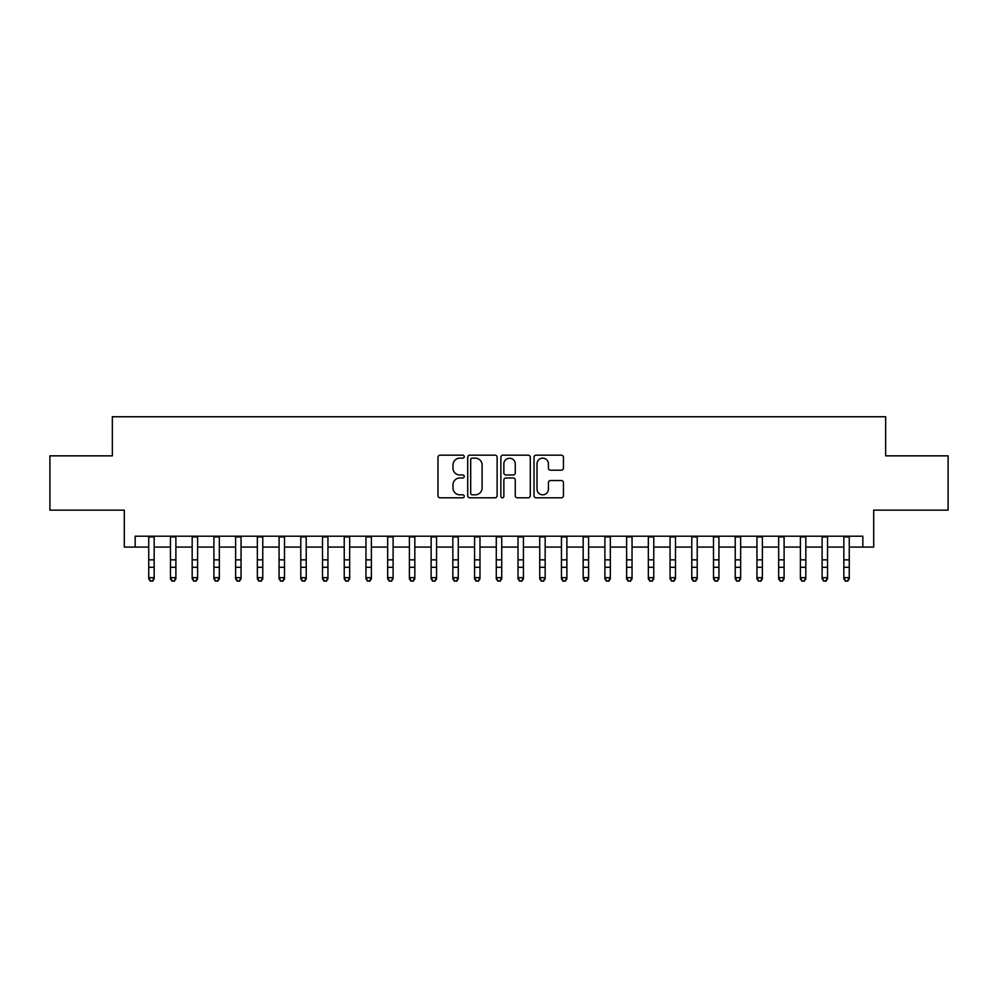 <?xml version="1.0" encoding="UTF-8"?>
<svg xmlns="http://www.w3.org/2000/svg" width="998" height="998" viewBox="0 0 998 998"><rect width="100%" height="100%" fill="white"/><g stroke="black" fill="none" stroke-linecap="round" stroke-linejoin="round"><path stroke-width="1.5" d="M464.245 456.647A1.497 1.497 0 0 0 462.748 455.163L440.106 455.163A2.133 2.133 0 0 0 437.972 457.296L437.972 495.669A2.133 2.133 0 0 0 440.106 497.802L462.748 497.802A1.497 1.497 0 0 0 464.245 496.305A1.497 1.497 0 0 0 462.748 494.821L459.816 494.821A6.824 6.824 0 0 1 453.005 487.997L453.005 484.791A6.824 6.824 0 0 1 459.816 477.98L462.748 477.98A1.497 1.497 0 0 0 464.245 476.483A1.497 1.497 0 0 0 462.748 474.986L459.816 474.986A6.824 6.824 0 0 1 453.005 468.162L453.005 464.968A6.824 6.824 0 0 1 459.816 458.144L462.748 458.144A1.497 1.497 0 0 0 464.245 456.647M561.313 470.195A2.133 2.133 0 0 0 563.446 468.062L563.446 457.296A2.133 2.133 0 0 0 561.313 455.163L536.151 455.163A2.133 2.133 0 0 0 534.017 457.296L534.017 495.669A2.133 2.133 0 0 0 536.151 497.802L561.313 497.802A2.133 2.133 0 0 0 563.446 495.669L563.446 482.67A2.133 2.133 0 0 0 561.313 480.537L550.547 480.537A2.133 2.133 0 0 0 548.413 482.67L548.413 489.12A5.701 5.701 0 0 1 542.712 494.821A5.701 5.701 0 0 1 537.011 489.12L537.011 463.845A5.701 5.701 0 0 1 542.712 458.144A5.701 5.701 0 0 1 548.413 463.845L548.413 468.062A2.133 2.133 0 0 0 550.547 470.195L561.313 470.195M135.154 547.079L135.154 536.213L862.846 536.213L862.846 547.079L873.699 547.079L873.699 510.153L948.1 510.153L948.1 455.849L885.65 455.849L885.65 416.752L112.35 416.752L112.35 455.849L49.9 455.849L49.9 510.153L124.301 510.153L124.301 547.079L148.739 547.079M497.129 457.296A2.133 2.133 0 0 0 495.008 455.163L469.846 455.163A2.133 2.133 0 0 0 467.713 457.296L467.713 495.669A2.133 2.133 0 0 0 469.846 497.802L495.008 497.802A2.133 2.133 0 0 0 497.129 495.669L497.129 457.296M502.992 455.163L528.154 455.163A2.133 2.133 0 0 1 530.287 457.296L530.287 495.669A2.133 2.133 0 0 1 528.154 497.802L517.388 497.802A2.133 2.133 0 0 1 515.255 495.669L515.255 480.1A2.133 2.133 0 0 0 513.122 477.98L505.986 477.98A2.133 2.133 0 0 0 503.853 480.1L503.853 496.305A1.497 1.497 0 0 1 502.356 497.802A1.497 1.497 0 0 1 500.871 496.305L500.871 457.296A2.133 2.133 0 0 1 502.992 455.163M154.166 547.079L170.458 547.079M175.885 547.079L192.177 547.079M197.604 547.079L213.896 547.079M219.335 547.079L235.628 547.079M241.054 547.079L257.347 547.079M262.773 547.079L279.066 547.079M284.492 547.079L300.785 547.079M306.224 547.079L322.504 547.079M327.943 547.079L344.235 547.079M349.662 547.079L365.954 547.079M371.381 547.079L387.673 547.079M393.1 547.079L409.392 547.079M414.831 547.079L431.124 547.079M436.55 547.079L452.843 547.079M458.269 547.079L474.561 547.079M479.988 547.079L496.28 547.079M501.72 547.079L518.012 547.079M523.439 547.079L539.731 547.079M545.158 547.079L561.45 547.079M566.876 547.079L583.169 547.079M588.608 547.079L604.9 547.079M610.327 547.079L626.619 547.079M632.046 547.079L648.338 547.079M653.765 547.079L670.057 547.079M675.496 547.079L691.776 547.079M697.215 547.079L713.508 547.079M718.934 547.079L735.227 547.079M740.653 547.079L756.946 547.079M762.372 547.079L778.665 547.079M784.104 547.079L800.396 547.079M805.823 547.079L822.115 547.079M827.542 547.079L843.834 547.079M849.261 547.079L862.846 547.079M472.191 458.144A1.497 1.497 0 0 0 470.694 459.641L470.694 493.324A1.497 1.497 0 0 0 472.191 494.821L475.285 494.821A6.824 6.824 0 0 0 482.109 487.997L482.109 464.968A6.824 6.824 0 0 0 475.285 458.144L472.191 458.144M515.255 463.958A5.701 5.701 0 0 0 509.554 458.257A5.701 5.701 0 0 0 503.853 463.958L503.853 472.852A2.133 2.133 0 0 0 505.986 474.986L513.122 474.986A2.133 2.133 0 0 0 515.255 472.852L515.255 463.958M154.166 536.213L154.166 578.865L152.532 581.248L150.361 580.774L152.532 581.248M148.739 536.213L148.739 577.655L154.166 577.655L152.532 580.774M150.361 581.248L148.739 578.865L148.739 577.655L150.361 580.774M175.885 536.213L175.885 578.865L174.263 581.248L172.08 580.774L174.263 581.248M170.458 536.213L170.458 577.655L175.885 577.655L174.263 580.774M172.08 581.248L170.458 578.865L170.458 577.655L172.08 580.774M197.604 536.213L197.604 578.865L195.982 581.248L193.812 580.774L195.982 581.248M192.177 536.213L192.177 577.655L197.604 577.655L195.982 580.774M193.812 581.248L192.177 578.865L192.177 577.655L193.812 580.774M219.335 536.213L219.335 578.865L217.701 581.248L215.531 580.774L217.701 581.248M213.896 536.213L213.896 577.655L219.335 577.655L217.701 580.774M215.531 581.248L213.896 578.865L213.896 577.655L215.531 580.774M241.054 536.213L241.054 578.865L239.42 581.248L237.25 580.774L239.42 581.248M235.628 536.213L235.628 577.655L241.054 577.655L239.42 580.774M237.25 581.248L235.628 578.865L235.628 577.655L237.25 580.774M262.773 536.213L262.773 578.865L261.139 581.248L258.969 580.774L261.139 581.248M257.347 536.213L257.347 577.655L262.773 577.655L261.139 580.774M258.969 581.248L257.347 578.865L257.347 577.655L258.969 580.774M284.492 536.213L284.492 578.865L282.871 581.248L280.7 580.774L282.871 581.248M279.066 536.213L279.066 577.655L284.492 577.655L282.871 580.774M280.7 581.248L279.066 578.865L279.066 577.655L280.7 580.774M306.224 536.213L306.224 578.865L304.59 581.248L302.419 580.774L304.59 581.248M300.785 536.213L300.785 577.655L306.224 577.655L304.59 580.774M302.419 581.248L300.785 578.865L300.785 577.655L302.419 580.774M327.943 536.213L327.943 578.865L326.309 581.248L324.138 580.774L326.309 581.248M322.504 536.213L322.504 577.655L327.943 577.655L326.309 580.774M324.138 581.248L322.504 578.865L322.504 577.655L324.138 580.774M349.662 536.213L349.662 578.865L348.028 581.248L345.857 580.774L348.028 581.248M344.235 536.213L344.235 577.655L349.662 577.655L348.028 580.774M345.857 581.248L344.235 578.865L344.235 577.655L345.857 580.774M371.381 536.213L371.381 578.865L369.759 581.248L367.588 580.774L369.759 581.248M365.954 536.213L365.954 577.655L371.381 577.655L369.759 580.774M367.588 581.248L365.954 578.865L365.954 577.655L367.588 580.774M393.1 536.213L393.1 578.865L391.478 581.248L389.307 580.774L391.478 581.248M387.673 536.213L387.673 577.655L393.1 577.655L391.478 580.774M389.307 581.248L387.673 578.865L387.673 577.655L389.307 580.774M414.831 536.213L414.831 578.865L413.197 581.248L411.026 580.774L413.197 581.248M409.392 536.213L409.392 577.655L414.831 577.655L413.197 580.774M411.026 581.248L409.392 578.865L409.392 577.655L411.026 580.774M436.55 536.213L436.55 578.865L434.916 581.248L432.745 580.774L434.916 581.248M431.124 536.213L431.124 577.655L436.55 577.655L434.916 580.774M432.745 581.248L431.124 578.865L431.124 577.655L432.745 580.774M458.269 536.213L458.269 578.865L456.647 581.248L454.464 580.774L456.647 581.248M452.843 536.213L452.843 577.655L458.269 577.655L456.647 580.774M454.464 581.248L452.843 578.865L452.843 577.655L454.464 580.774M479.988 536.213L479.988 578.865L478.366 581.248L476.196 580.774L478.366 581.248M474.561 536.213L474.561 577.655L479.988 577.655L478.366 580.774M476.196 581.248L474.561 578.865L474.561 577.655L476.196 580.774M501.72 536.213L501.72 578.865L500.085 581.248L497.915 580.774L500.085 581.248M496.28 536.213L496.28 577.655L501.72 577.655L500.085 580.774M497.915 581.248L496.28 578.865L496.28 577.655L497.915 580.774M523.439 536.213L523.439 578.865L521.804 581.248L519.634 580.774L521.804 581.248M518.012 536.213L518.012 577.655L523.439 577.655L521.804 580.774M519.634 581.248L518.012 578.865L518.012 577.655L519.634 580.774M545.158 536.213L545.158 578.865L543.536 581.248L541.353 580.774L543.536 581.248M539.731 536.213L539.731 577.655L545.158 577.655L543.536 580.774M541.353 581.248L539.731 578.865L539.731 577.655L541.353 580.774M566.876 536.213L566.876 578.865L565.255 581.248L563.084 580.774L565.255 581.248M561.45 536.213L561.45 577.655L566.876 577.655L565.255 580.774M563.084 581.248L561.45 578.865L561.45 577.655L563.084 580.774M588.608 536.213L588.608 578.865L586.974 581.248L584.803 580.774L586.974 581.248M583.169 536.213L583.169 577.655L588.608 577.655L586.974 580.774M584.803 581.248L583.169 578.865L583.169 577.655L584.803 580.774M610.327 536.213L610.327 578.865L608.693 581.248L606.522 580.774L608.693 581.248M604.9 536.213L604.9 577.655L610.327 577.655L608.693 580.774M606.522 581.248L604.9 578.865L604.9 577.655L606.522 580.774M632.046 536.213L632.046 578.865L630.412 581.248L628.241 580.774L630.412 581.248M626.619 536.213L626.619 577.655L632.046 577.655L630.412 580.774M628.241 581.248L626.619 578.865L626.619 577.655L628.241 580.774M653.765 536.213L653.765 578.865L652.143 581.248L649.972 580.774L652.143 581.248M648.338 536.213L648.338 577.655L653.765 577.655L652.143 580.774M649.972 581.248L648.338 578.865L648.338 577.655L649.972 580.774M675.496 536.213L675.496 578.865L673.862 581.248L671.691 580.774L673.862 581.248M670.057 536.213L670.057 577.655L675.496 577.655L673.862 580.774M671.691 581.248L670.057 578.865L670.057 577.655L671.691 580.774M697.215 536.213L697.215 578.865L695.581 581.248L693.41 580.774L695.581 581.248M691.776 536.213L691.776 577.655L697.215 577.655L695.581 580.774M693.41 581.248L691.776 578.865L691.776 577.655L693.41 580.774M718.934 536.213L718.934 578.865L717.3 581.248L715.129 580.774L717.3 581.248M713.508 536.213L713.508 577.655L718.934 577.655L717.3 580.774M715.129 581.248L713.508 578.865L713.508 577.655L715.129 580.774M740.653 536.213L740.653 578.865L739.031 581.248L736.861 580.774L739.031 581.248M735.227 536.213L735.227 577.655L740.653 577.655L739.031 580.774M736.861 581.248L735.227 578.865L735.227 577.655L736.861 580.774M762.372 536.213L762.372 578.865L760.75 581.248L758.58 580.774L760.75 581.248M756.946 536.213L756.946 577.655L762.372 577.655L760.75 580.774M758.58 581.248L756.946 578.865L756.946 577.655L758.58 580.774M784.104 536.213L784.104 578.865L782.469 581.248L780.299 580.774L782.469 581.248M778.665 536.213L778.665 577.655L784.104 577.655L782.469 580.774M780.299 581.248L778.665 578.865L778.665 577.655L780.299 580.774M805.823 536.213L805.823 578.865L804.188 581.248L802.018 580.774L804.188 581.248M800.396 536.213L800.396 577.655L805.823 577.655L804.188 580.774M802.018 581.248L800.396 578.865L800.396 577.655L802.018 580.774M827.542 536.213L827.542 578.865L825.92 581.248L823.737 580.774L825.92 581.248M822.115 536.213L822.115 577.655L827.542 577.655L825.92 580.774M823.737 581.248L822.115 578.865L822.115 577.655L823.737 580.774M849.261 536.213L849.261 578.865L847.639 581.248L845.468 580.774L847.639 581.248M843.834 536.213L843.834 577.655L849.261 577.655L847.639 580.774M845.468 581.248L843.834 578.865L843.834 577.655L845.468 580.774M154.166 559.853L148.739 559.853M154.166 567.301L148.739 567.301M154.166 536.924L148.739 536.924M175.885 559.853L170.458 559.853M175.885 567.301L170.458 567.301M175.885 536.924L170.458 536.924M197.604 559.853L192.177 559.853M197.604 567.301L192.177 567.301M197.604 536.924L192.177 536.924M219.335 559.853L213.896 559.853M219.335 567.301L213.896 567.301M219.335 536.924L213.896 536.924M241.054 559.853L235.628 559.853M241.054 567.301L235.628 567.301M241.054 536.924L235.628 536.924M262.773 559.853L257.347 559.853M262.773 567.301L257.347 567.301M262.773 536.924L257.347 536.924M284.492 559.853L279.066 559.853M284.492 567.301L279.066 567.301M284.492 536.924L279.066 536.924M306.224 559.853L300.785 559.853M306.224 567.301L300.785 567.301M306.224 536.924L300.785 536.924M327.943 559.853L322.504 559.853M327.943 567.301L322.504 567.301M327.943 536.924L322.504 536.924M349.662 559.853L344.235 559.853M349.662 567.301L344.235 567.301M349.662 536.924L344.235 536.924M371.381 559.853L365.954 559.853M371.381 567.301L365.954 567.301M371.381 536.924L365.954 536.924M393.1 559.853L387.673 559.853M393.1 567.301L387.673 567.301M393.1 536.924L387.673 536.924M414.831 559.853L409.392 559.853M414.831 567.301L409.392 567.301M414.831 536.924L409.392 536.924M436.55 559.853L431.124 559.853M436.55 567.301L431.124 567.301M436.55 536.924L431.124 536.924M458.269 559.853L452.843 559.853M458.269 567.301L452.843 567.301M458.269 536.924L452.843 536.924M479.988 559.853L474.561 559.853M479.988 567.301L474.561 567.301M479.988 536.924L474.561 536.924M501.72 559.853L496.28 559.853M501.72 567.301L496.28 567.301M501.72 536.924L496.28 536.924M523.439 559.853L518.012 559.853M523.439 567.301L518.012 567.301M523.439 536.924L518.012 536.924M545.158 559.853L539.731 559.853M545.158 567.301L539.731 567.301M545.158 536.924L539.731 536.924M566.876 559.853L561.45 559.853M566.876 567.301L561.45 567.301M566.876 536.924L561.45 536.924M588.608 559.853L583.169 559.853M588.608 567.301L583.169 567.301M588.608 536.924L583.169 536.924M610.327 559.853L604.9 559.853M610.327 567.301L604.9 567.301M610.327 536.924L604.9 536.924M632.046 559.853L626.619 559.853M632.046 567.301L626.619 567.301M632.046 536.924L626.619 536.924M653.765 559.853L648.338 559.853M653.765 567.301L648.338 567.301M653.765 536.924L648.338 536.924M675.496 559.853L670.057 559.853M675.496 567.301L670.057 567.301M675.496 536.924L670.057 536.924M697.215 559.853L691.776 559.853M697.215 567.301L691.776 567.301M697.215 536.924L691.776 536.924M718.934 559.853L713.508 559.853M718.934 567.301L713.508 567.301M718.934 536.924L713.508 536.924M740.653 559.853L735.227 559.853M740.653 567.301L735.227 567.301M740.653 536.924L735.227 536.924M762.372 559.853L756.946 559.853M762.372 567.301L756.946 567.301M762.372 536.924L756.946 536.924M784.104 559.853L778.665 559.853M784.104 567.301L778.665 567.301M784.104 536.924L778.665 536.924M805.823 559.853L800.396 559.853M805.823 567.301L800.396 567.301M805.823 536.924L800.396 536.924M827.542 559.853L822.115 559.853M827.542 567.301L822.115 567.301M827.542 536.924L822.115 536.924M849.261 559.853L843.834 559.853M849.261 567.301L843.834 567.301M849.261 536.924L843.834 536.924"/></g></svg>
